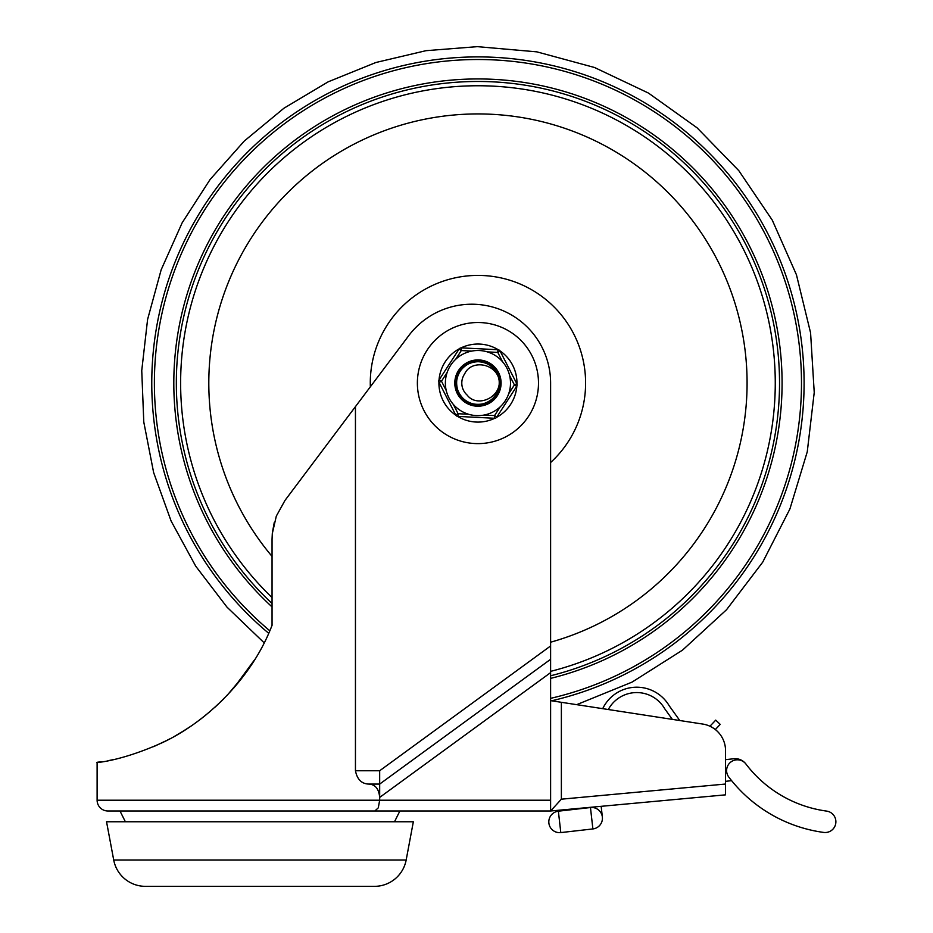 <?xml version="1.0" encoding="UTF-8"?>
<svg xmlns="http://www.w3.org/2000/svg" width="933" height="933" viewBox="0 0 933 933"><rect width="100%" height="100%" fill="white"/><g stroke="black" fill="none" stroke-linecap="round" stroke-linejoin="round"><path stroke-width="1.4" d="M106.537 821.763L113.709 860.004A32.293 32.293 0 0 0 145.443 886.35L374.436 886.35A32.293 32.293 0 0 0 406.17 860.004L413.342 821.763L106.537 821.763M374.856 810.987L378.285 807.838L379.673 800.222L379.673 784.082L550.61 659.293L550.61 810.987L107.878 810.987A10.764 10.764 0 0 1 97.114 800.222L97.114 762.553M368.768 784.082L379.673 784.082L379.673 770.751L355.45 770.751C357.152 779.382 361.596 783.825 368.768 784.082C375.276 784.408 378.903 788.851 379.673 797.412L550.61 672.623M355.45 770.751L355.45 406.625L407.896 336.801A78.862 78.862 0 0 1 550.61 383.066L550.61 659.293M125.372 821.763L119.984 810.987L399.884 810.987L394.507 821.763M355.45 406.625L284.997 500.403L276.308 516.124L272.296 533.606L272.051 539.192L272.051 625.285M272.168 624.993C252.143 677.999 206.974 721.641 162.983 742.365C113.033 765.095 84.565 762.984 101.977 761.795M223.617 698.969L215.208 707.016M201.773 718.282L195.533 722.947M167.707 739.997L153.607 746.668M113.849 759.509L107.878 760.745M274.279 522.375L272.366 532.825M457.59 416.363A39.023 39.023 0 0 0 494.805 418.264M496.601 417.343A39.023 39.023 0 0 0 516.847 386.052M516.952 384.046A39.023 39.023 0 0 0 499.983 350.866M498.292 349.77A39.023 39.023 0 0 0 461.077 347.881M438.93 382.087A39.023 39.023 0 0 0 455.899 415.267M459.281 348.79A39.023 39.023 0 0 0 439.023 380.081M180.419 732.906L190.157 726.69M200.945 718.923L210.706 710.993M233.95 687.819L254.557 659.818M162.365 742.668L170.261 738.668M174.284 736.475L185.819 729.548M198.822 720.533L205.878 715.028M227.186 695.283L244.014 675.259M107.878 810.987L119.984 810.987M725.547 784.035L725.547 794.846L550.61 810.987L561.374 799.184L725.547 784.035L725.547 750.645A26.917 26.917 0 0 0 702.724 724.055L550.61 700.648M604.631 708.963L602.881 708.322A37.682 37.682 0 0 1 669.218 705.791L679.784 720.521L702.724 724.055A26.917 26.917 0 0 1 709.943 726.224L715.728 720.124L720.218 724.381L715.331 729.548A26.917 26.917 0 0 1 719.051 733.128M725.547 750.645L725.547 759.672L733.653 758.751A13.459 13.459 0 0 1 745.887 763.975L745.957 764.057A121.943 121.943 0 0 0 826.58 811.092A10.764 10.764 0 0 1 835.886 821.763A10.764 10.764 0 0 1 823.664 832.423A143.484 143.484 0 0 1 728.813 777.096A10.764 10.764 0 0 1 733.944 760.372A10.764 10.764 0 0 1 745.957 764.057M264.121 642.79L226.987 607.126L195.743 566.214L171.101 521.011L153.642 472.576L143.787 422.043L141.746 370.599L147.589 319.448L161.164 269.789L182.168 222.777L210.088 179.521L244.283 141.035L283.947 108.216L328.159 81.836L375.882 62.499L425.984 50.685L477.311 46.65L536.837 51.851L594.508 67.491L648.493 93.09L697.103 127.833L738.796 170.634L772.267 220.13L796.444 274.769L810.579 332.824L814.229 392.466L807.255 451.805L789.901 508.986L762.704 562.179L726.527 609.739L682.513 650.138L632.038 682.116L576.699 704.66L602.718 708.66M608.304 709.523L672.331 719.378L664.693 708.718A32.293 32.293 0 0 0 608.304 709.523M558.366 811.185L560.803 832.586A10.764 10.764 0 0 1 552.884 830.312A10.764 10.764 0 0 0 559.578 832.656A10.764 10.764 0 0 1 549.234 818.917A10.764 10.764 0 0 1 558.366 811.185L590.461 807.535L592.887 828.936A10.764 10.764 0 0 0 601.365 813.564A10.764 10.764 0 0 0 591.674 807.477A10.764 10.764 0 0 1 600.094 824.935M731.612 780.653L725.547 781.341M602.368 817.016L601.155 806.322M590.461 807.535A10.764 10.764 0 0 1 591.674 807.477A10.764 10.764 0 0 0 590.461 807.535M552.884 830.312A10.764 10.764 0 0 0 560.803 832.586L592.887 828.936M550.61 678.384A304.123 304.123 0 0 0 477.381 78.943A304.123 304.123 0 0 0 272.051 606.905M550.61 642.207A269.136 269.136 0 0 0 477.439 113.931A269.136 269.136 0 0 0 272.051 556.395M550.61 462.5A107.657 107.657 0 0 0 477.743 275.41A107.657 107.657 0 0 0 370.343 386.775M467.176 395.114A16.153 16.153 0 0 1 464.692 373.841C471.235 359.217 496.333 363.03 499.318 380.559C500.624 398.251 476.681 407.838 467.176 395.114M478.023 361.538C458.978 360.406 448.691 387.218 463.596 399.126C477.101 412.596 502.584 399.359 499.318 380.559C498.152 361.514 470.29 354.528 460.272 370.763C448.516 385.796 464.739 409.494 483.002 403.989C501.767 400.537 505.348 372.034 488.029 364.045C471.69 354.19 450.103 373.142 457.776 390.624C463.468 408.829 492.192 408.946 498.035 390.787C505.849 373.375 484.437 354.248 468.016 363.963C450.616 371.812 453.963 400.339 472.704 403.954C490.921 409.61 507.33 386.04 495.703 370.914C485.825 354.598 457.905 361.351 456.575 380.384C453.158 399.161 478.536 412.608 492.146 399.242C507.155 387.463 497.079 360.57 478.023 361.538C458.978 360.406 448.691 387.218 463.596 399.126C477.101 412.596 502.584 399.359 499.318 380.559C498.152 361.514 470.29 354.528 460.272 370.763M455.619 359.357L461.31 350.551L461.45 347.869L497.919 349.723A2.694 2.694 0 0 1 500.181 351.193L516.8 383.696A2.694 2.694 0 0 1 516.66 386.39L514.41 384.921L508.707 393.726M446.242 390.542L441.472 381.212L439.21 379.743A2.694 2.694 0 0 0 439.07 382.437L455.701 414.952L439.07 382.437L441.472 381.212L447.164 372.407M457.963 416.41L458.091 413.727L453.321 404.386A32.562 32.562 0 0 0 468.564 414.252L458.091 413.727L455.701 414.952A2.694 2.694 0 0 0 457.963 416.41L494.432 418.264L494.56 415.582L484.099 415.045A32.562 32.562 0 0 0 500.263 406.776L494.56 415.582L496.822 417.039A2.694 2.694 0 0 1 494.432 418.264M445.414 381.41A32.562 32.562 0 0 0 476.285 415.593A32.562 32.562 0 0 0 510.456 384.723A32.562 32.562 0 0 0 479.597 350.54A32.562 32.562 0 0 0 445.414 381.41A32.562 32.562 0 0 0 476.285 415.593A32.562 32.562 0 0 0 510.456 384.723M501.056 384.244A23.15 23.15 0 0 1 476.763 406.182A23.15 23.15 0 0 1 454.826 381.889A23.15 23.15 0 0 1 479.119 359.951A23.15 23.15 0 0 1 501.056 384.244A23.15 23.15 0 0 0 479.119 359.951A23.15 23.15 0 0 0 454.826 381.889M487.318 351.881L497.779 352.417L500.181 351.193L516.8 383.696L514.41 384.921L509.64 375.591M439.21 379.743L459.059 349.094A2.694 2.694 0 0 1 461.45 347.869L497.919 349.723L497.779 352.417L502.549 361.747M496.822 417.039L516.66 386.39M476.845 404.572A21.529 21.529 0 0 0 499.447 384.163A21.529 21.529 0 0 0 479.037 361.561A21.529 21.529 0 0 0 456.435 381.97A21.529 21.529 0 0 0 476.845 404.572M406.17 860.004L113.709 860.004M550.61 800.222L97.114 800.222M477.941 443.618A60.552 60.552 0 0 0 538.493 383.066A60.552 60.552 0 0 0 477.941 322.515A60.552 60.552 0 0 0 417.378 383.066A60.552 60.552 0 0 0 477.941 443.618M379.673 770.751L550.61 645.963M561.374 799.184L561.374 702.304M550.61 675.772A301.592 301.592 0 0 0 477.381 81.474A301.592 301.592 0 0 0 272.051 603.453M550.61 671.363A297.312 297.312 0 0 0 477.393 85.754A297.312 297.312 0 0 0 272.051 597.552M551.613 700.8A326.165 326.165 0 0 0 477.334 56.901A326.165 326.165 0 0 0 268.669 633.25M550.61 698.35A323.553 323.553 0 0 0 477.334 59.514A323.553 323.553 0 0 0 269.765 630.755M459.059 349.094L461.31 350.551L471.783 351.088"/></g></svg>
